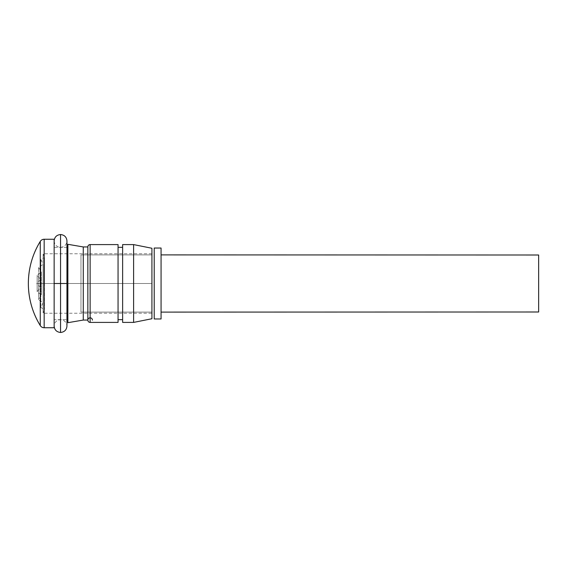 <?xml version="1.0" encoding="UTF-8"?>
<svg xmlns="http://www.w3.org/2000/svg" width="567" height="567" viewBox="0 0 567 567"><rect width="100%" height="100%" fill="white"/><g stroke="black" fill="none" stroke-linecap="round" stroke-linejoin="round"><path stroke-width="0.43" stroke-dasharray="2.83 2.13" d="M151.921 253.754L151.921 283.5L151.921 253.754L43.127 253.754L44.517 257.687L44.517 283.5L44.517 257.687L40.824 259.445L43.177 264.392L43.177 283.5L43.177 264.392L38.535 267.291L41.434 271.933L41.434 283.5L41.434 271.933L37.146 275.342L40.555 279.63L36.678 283.5L40.555 283.5C40.555 288.497 40.555 288.497 40.555 283.5C40.555 288.497 40.555 288.497 40.555 283.5L37.146 283.5L40.555 283.5L40.555 279.63L40.555 283.5L37.146 283.5L37.146 275.342L37.146 291.658L37.146 283.5L41.434 283.5L37.146 283.5L41.434 283.5L41.434 295.067L41.434 283.5L38.535 283.5L41.434 283.5L41.434 271.933L41.434 283.5L38.535 283.5L38.535 267.291L38.535 299.709L38.535 283.5L43.177 283.5L38.535 283.5L43.177 283.5L43.177 302.608L43.177 283.5L40.824 283.5L43.177 283.5L43.177 264.392L43.177 283.5L40.824 283.5L40.824 259.445L40.824 307.555L40.824 283.5L44.517 283.5L40.824 283.5L44.517 283.5L44.517 309.313L44.517 283.5L43.127 283.5L44.517 283.5L44.517 257.687L44.517 283.5L43.127 283.5L43.127 253.754L43.127 313.246L43.127 283.5L151.921 283.5L43.127 283.5L151.921 283.5L151.921 313.246L151.921 248.261L151.921 318.739L151.921 253.754L151.921 313.246L151.921 283.5L43.127 283.5L43.127 253.754L43.127 313.246L43.127 283.5L44.517 283.5L44.517 309.313L44.517 283.5L40.824 283.5L40.824 259.445L40.824 307.555L40.824 283.5L43.177 283.5L43.177 302.608L43.177 283.5L38.535 283.5L38.535 267.291L38.535 299.709L38.535 283.5L41.434 283.5L41.434 295.067L41.434 283.5L37.146 283.5L37.146 275.342L37.146 291.658L37.146 283.5L40.555 283.5L40.555 287.37L40.555 283.5L36.678 283.5L40.555 287.37L37.146 291.658L41.434 295.067L38.535 299.709L43.177 302.608L40.824 307.555L44.517 309.313L43.127 313.246L151.921 313.246M66.956 247.347L54.141 247.347L54.141 319.653L66.956 319.653L54.141 319.653L54.141 247.347L66.956 247.347M67.87 319.653L67.87 244.306L67.87 319.653M87.85 246.943L87.85 320.057M122.628 319.653L122.628 244.597L122.628 319.653M118.056 247.347L118.056 319.653L118.056 247.347M40.264 300.793L40.264 283.5M44.162 239.253L44.162 327.747L44.162 239.253M40.264 241.429L40.264 325.571M133.614 322.403L133.614 244.597L133.614 322.403M118.056 322.403L118.056 244.597L118.056 322.403M118.056 319.653L118.056 248.041L118.056 319.653M90.132 322.403L90.132 244.597L90.132 322.403M83.271 320.057L83.271 246.943L83.271 320.057M54.141 327.747L54.141 239.253L54.141 327.747M54.141 319.653L54.141 247.347L54.141 319.653M40.555 283.5C40.555 278.503 40.555 278.503 40.555 283.5C40.555 278.503 40.555 278.503 40.555 283.5M151.921 250.316L151.921 316.684L151.921 250.316M161.071 254.895L161.071 318.966L161.071 254.895M151.921 254.895L80.982 254.895L80.982 312.105L151.921 312.105L151.921 254.895L151.921 312.105L151.921 255.448L151.921 312.105L80.982 312.105L80.982 254.895L151.921 254.895M154.21 318.966L154.21 248.034L154.21 318.966M80.982 254.895L80.982 312.105L80.982 254.895M538.65 311.992L538.65 255.008L538.65 311.992M60.549 283.5L54.141 283.5L60.549 283.5L60.549 332.468L60.549 283.5L60.549 319.653L60.549 283.5L54.141 283.5L60.549 283.5L54.141 283.5L60.549 283.5L60.549 234.532L60.549 283.5L60.549 247.347L60.549 283.5L66.956 283.5L60.549 283.5L66.956 283.5L60.549 283.5L60.549 319.653L60.549 283.5L66.956 283.5L60.549 283.5M87.85 246.886L87.85 320.114M54.141 283.5L54.141 326.06L54.141 283.5M54.141 240.94C54.51 244.795 56.643 246.936 60.549 247.347C64.447 246.936 66.58 244.795 66.956 240.94L66.956 326.06C66.58 322.205 64.447 320.064 60.549 319.653C56.643 320.064 54.51 322.205 54.141 326.06"/><path stroke-width="0.85" d="M44.162 239.253L54.141 239.253L44.162 239.253L44.162 327.747L54.141 327.747L54.141 239.253L54.141 327.747L44.162 327.747L44.162 239.253A4.579 4.579 0 0 0 40.264 241.429A80.252 80.252 0 0 0 40.264 325.571L40.264 241.429L40.264 325.571A4.579 4.579 0 0 0 44.162 327.747A4.579 4.579 0 0 1 40.264 325.571L40.264 300.793M67.87 247.347L66.956 247.347L67.87 247.347M66.956 319.653L67.87 319.653L66.956 319.653M67.87 322.694L83.271 320.057L83.271 246.943L67.87 244.306L67.87 322.694L67.87 244.306L83.271 246.943L83.271 320.057L87.85 320.057A2.289 2.289 0 0 0 90.132 322.403L90.132 244.597A2.289 2.289 0 0 0 87.85 246.943L83.271 246.943L87.85 246.943L87.85 320.057L83.271 320.057L67.87 322.694M90.132 244.597L118.056 244.597L90.132 244.597L90.132 322.403L118.056 322.403L118.056 244.597L118.056 322.403L90.132 322.403A2.289 2.289 0 0 1 87.85 320.121A2.289 2.289 0 0 1 90.146 317.825A2.289 2.289 0 0 1 92.421 320.142M122.628 247.347L118.056 247.347L122.628 247.347M118.056 319.653L122.628 319.653L118.056 319.653M133.614 244.597L122.628 244.597L122.628 322.403L133.614 322.403L133.614 244.597L133.614 322.403L151.921 318.739L151.921 248.261L133.614 244.597L151.921 248.261L151.921 318.739L133.614 322.403L122.628 322.403L122.628 244.597L133.614 244.597M40.264 283.5L40.264 241.429C32.404 254.349 28.428 268.375 28.35 283.5C28.428 298.625 32.404 312.651 40.264 325.571M154.21 318.966L154.21 248.034L154.21 318.966L161.071 318.966L161.071 248.034L154.21 248.034L161.071 248.034L161.071 318.966L154.21 318.966M161.071 312.105L538.65 311.992L538.65 255.008L161.071 254.895L538.65 255.008L538.65 311.992L161.071 312.105M54.141 240.94C54.51 237.077 56.643 234.944 60.549 234.532C64.447 234.944 66.58 237.077 66.956 240.94L66.956 326.06C66.58 329.923 64.447 332.056 60.549 332.468L60.549 283.5L54.141 283.5L60.549 283.5L60.549 234.532L60.549 283.5L66.956 283.5L60.549 283.5L60.549 332.468C56.643 332.056 54.51 329.923 54.141 326.06M87.85 246.886L87.85 320.114"/></g></svg>
